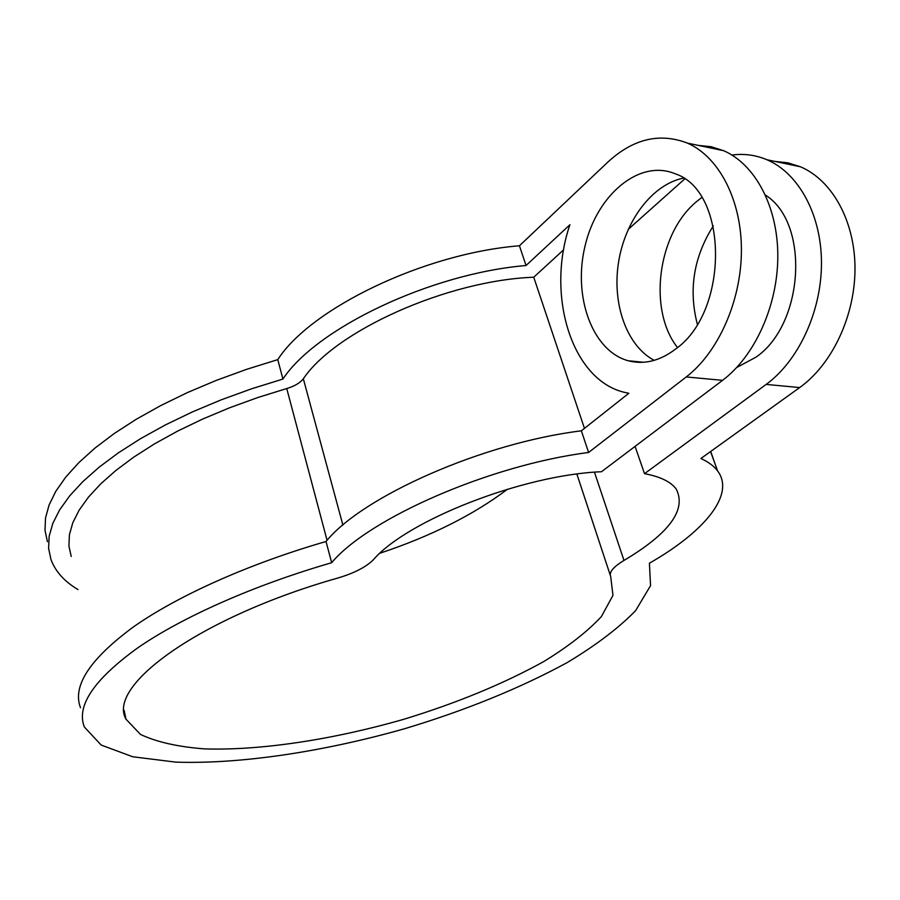 <?xml version="1.0" encoding="UTF-8"?>
<svg xmlns="http://www.w3.org/2000/svg" width="900" height="900" viewBox="0 0 900 900"><rect width="100%" height="100%" fill="white"/><g stroke="black" fill="none" stroke-linecap="round" stroke-linejoin="round"><path stroke-width="1.35" d="M713.317 225.9C693.731 256.826 688.399 289.575 697.32 324.146M677.52 347.512C647.933 310.455 657.337 234.36 696.105 201.982L701.775 197.471M765.495 195.12C810.169 223.166 803.947 324.754 755.741 357.311L736.808 367.436M675.967 348.784C660.116 360.923 644.197 364.916 628.234 360.754C592.189 351 572.67 296.336 585.101 245.79C596.88 195.041 639.18 158.782 675.113 173.745C728.415 190.969 729.27 311.175 675.967 348.784M683.359 178.132C652.05 184.477 624.859 221.186 618.491 262.609C611.989 304.031 626.715 345.814 654.21 360.36M774.765 161.393L787.77 162.799L800.347 166.748C832.286 180.18 855.101 221.299 855 268.886C854.921 316.474 831.87 364.601 799.673 387.562L700.909 458.494C708.424 461.947 714.004 466.099 717.626 470.959C735.491 494.662 704.171 531.956 649.418 563.22L650.554 585.641L635.591 610.695C618.548 628.166 595.688 645.491 567.011 662.681C519.919 688.264 465.874 710.258 404.887 728.651C324.394 751.511 241.166 764.28 175.77 762.131L132.683 756.754L101.16 745.054L84.353 726.998C76.073 705.926 93.96 679.477 138.015 647.663C182.632 616.928 254.047 585.18 331.661 562.714C368.381 518.535 489.566 465.131 588.6 452.464L581.355 430.819C482.681 442.935 362.317 496.553 326.025 541.496C248.805 563.827 177.817 595.732 133.526 626.839C89.809 659.07 72.135 686.036 80.505 707.738M698.186 145.373L711.09 146.7L723.589 150.683C755.314 164.34 777.994 206.944 777.814 256.511C777.668 306.067 754.605 356.321 722.554 380.34L601.492 471.735C523.181 474.772 407.419 520.222 373.387 559.721C366.142 566.989 354.465 573.041 338.355 577.879C200.43 616.894 106.414 685.654 125.989 719.19L140.513 734.445C156.69 742.061 178.099 746.887 204.739 748.901C261.248 750.656 333.787 739.418 403.875 719.258C456.975 703.024 503.651 683.752 543.915 661.455C568.271 646.526 587.419 631.586 601.346 616.635L612.967 595.361L610.706 576.574C608.805 572.344 613.226 566.966 623.981 560.441C669.262 533.464 686.689 509.715 676.283 489.184C670.972 481.838 660.386 476.662 644.524 473.67L766.159 384.424C798.3 361.001 821.363 311.951 821.475 263.52C821.61 215.066 798.84 173.295 766.98 159.761C755.674 154.991 743.996 153.428 731.936 155.047M715.489 465.098L710.719 451.451M723.589 150.683L687.454 143.123C659.711 132.457 633.173 138.78 607.837 162.101L519.435 245.779L526.039 265.511L569.925 224.73C545.692 294.975 571.579 380.306 624.803 392.423L628.819 393.289L581.355 430.819M687.454 143.123C719.044 156.87 741.634 200.183 741.42 250.684C741.229 301.162 718.189 352.429 686.25 376.942L588.6 452.464M563.659 249.784L533.734 277.222C447.075 280.451 335.228 331.043 303.334 378.787C300.082 382.939 294.548 386.19 286.74 388.541L257.614 397.598L229.444 407.835L202.624 419.074L177.536 431.145L154.541 443.858L133.931 457.009L115.931 470.407L100.721 483.863L88.414 497.183L79.099 510.21L72.776 522.776L69.413 534.757L68.918 546.019L71.212 556.459M526.039 265.511C430.2 273.589 315.956 328.601 282.926 379.058L251.572 388.811L221.231 399.825L192.364 411.93L165.375 424.935L140.648 438.615L118.485 452.767L99.146 467.179L82.811 481.635L69.615 495.945L59.602 509.929L52.807 523.418L49.163 536.254L48.6 548.336L50.974 559.53C55.395 571.477 64.395 581.49 77.962 589.567M519.435 245.779C423.934 253.395 310.421 308.554 277.774 359.629L282.926 379.058M584.449 428.366L533.734 277.222M326.025 541.496L331.661 562.714M628.211 229.388L684.641 179.01M644.524 473.67L635.074 446.389M277.774 359.629L246.566 369.349L216.382 380.351L187.672 392.468L160.841 405.517L136.26 419.265L114.233 433.519L95.017 448.043L78.806 462.645L65.722 477.124L55.811 491.287L49.095 504.956L45.517 518.006L45 530.291L47.419 541.71M380.014 553.196C431.089 536.153 473.603 514.811 507.566 489.173M766.159 384.424L799.673 387.562M722.554 380.34L686.25 376.942M303.334 378.787L342.889 525.071M623.981 560.441L594.472 472.207M610.234 575.111L576.877 474.075M286.74 388.541L327.06 540.315M628.234 360.754L643.534 362.272M800.347 166.748L766.98 159.761M710.561 451.564L717.626 470.959M124.144 710.404L125.989 719.19"/></g></svg>
